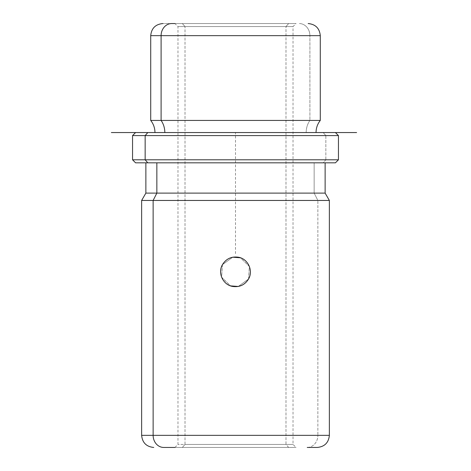 <?xml version="1.0" encoding="UTF-8"?>
<svg xmlns="http://www.w3.org/2000/svg" width="471" height="471" viewBox="0 0 471 471"><rect width="100%" height="100%" fill="white"/><g stroke="black" fill="none" stroke-linecap="round" stroke-linejoin="round"><path stroke-width="0.35" stroke-dasharray="2.35 1.77" d="M248.694 278.726L249.33 266.321L240.393 257.772M222.471 264.631L232.727 257.207L222.442 264.69L221.617 277.213L230.596 285.891M222.306 264.938L221.67 277.348L230.607 285.897M248.529 279.038L238.273 286.462L248.564 278.973L249.383 266.456L240.404 257.778M185.015 444.424L293.027 444.424L285.985 444.424L285.985 26.576L293.027 26.576L185.015 26.576L185.015 444.424L177.973 444.424L285.985 444.424L288.646 447.45L174.941 447.45L296.059 447.45L174.941 447.45L182.354 447.45L185.015 444.424L182.354 447.45L296.059 447.45L288.646 447.45L285.985 444.424L293.027 444.424L185.015 444.424L185.015 26.576L293.027 26.576L285.985 26.576L288.646 23.55L296.059 23.55L182.354 23.55L185.015 26.576L182.354 23.55L174.941 23.55L288.646 23.55L285.985 26.576L177.973 26.576L285.985 26.576L285.985 444.424L185.015 444.424M171.727 23.55C159.952 23.55 159.952 23.55 171.727 23.55L296.059 23.55L293.027 26.576L293.027 444.424L296.059 447.45M174.941 447.45L177.973 444.424L177.973 26.576L174.941 23.55L296.059 23.55M288.646 23.55L182.354 23.55L288.646 23.55M150.72 35.661L309.9 35.661A12.111 10.627 90 0 0 299.273 23.55A12.111 10.627 -90 0 1 309.9 35.661L150.72 35.661M150.72 120.441L309.9 120.441L309.9 35.661L309.9 120.441L320.28 120.441L150.72 120.441M306.179 132.551A19.423 17.044 -90 0 1 309.9 120.441A19.423 17.044 90 0 0 306.179 132.551L154.959 132.551L306.179 132.551M147.812 132.551L323.188 132.551L325.844 135.583L338.449 135.583L325.844 135.583L323.188 132.551L135.583 132.551L323.188 132.551M132.551 135.583L325.844 135.583L325.844 159.804L338.449 159.804L325.844 159.804L325.844 135.583L132.551 135.583M135.583 162.831L323.188 162.831L325.844 159.804L132.551 159.804L325.844 159.804L323.188 162.831L335.417 162.831M325.125 162.831L147.812 162.831M314.151 162.831L314.151 193.11L325.125 193.11L314.151 193.11L314.151 162.831M145.875 193.11L314.151 193.11L317.872 200.452L329.364 200.452L317.872 200.452L314.151 193.11L145.875 193.11M141.636 200.452L317.872 200.452L141.636 200.452M141.636 435.339L317.872 435.339L317.872 200.452L317.872 435.339L141.636 435.339M307.245 447.45A12.111 10.627 90 0 0 317.872 435.339A12.111 10.627 -90 0 1 307.245 447.45L317.254 447.45M329.364 435.339L317.872 435.339L329.364 435.339M235.5 253.669L235.5 132.551L316.041 132.551"/><path stroke-width="0.71" d="M248.529 279.038L248.564 278.973C253.533 270.619 247.917 258.685 238.314 257.213C231.391 256.277 226.098 258.773 222.436 264.696C217.467 273.05 223.083 284.984 232.686 286.456C239.609 287.392 244.902 284.896 248.564 278.973C244.902 284.896 239.609 287.392 232.686 286.456C223.083 284.984 217.467 273.05 222.436 264.696L222.436 264.696C226.098 258.773 231.391 256.277 238.314 257.213C247.917 258.685 253.533 270.619 248.564 278.973L248.694 278.726M240.393 257.772L232.727 257.207L240.404 257.778M222.471 264.631L222.306 264.938M230.607 285.897L238.273 286.462L230.596 285.891M171.727 23.55A12.111 10.627 90 0 0 161.1 35.661A12.111 10.627 -90 0 1 171.727 23.55L174.941 23.55M161.1 35.661L150.72 35.661L161.1 35.661L161.1 120.441L150.72 120.441L161.1 120.441L161.1 35.661L320.28 35.661L161.1 35.661M308.169 23.55C315.523 24.268 319.562 28.307 320.28 35.661L320.28 120.441L161.1 120.441A19.423 17.044 -90 0 1 164.821 132.551A19.423 17.044 90 0 0 161.1 120.441L320.28 120.441C317.495 123.997 316.082 128.035 316.041 132.551L356.612 132.551M323.188 132.551L111.356 132.551L147.812 132.551L145.156 135.583L147.812 132.551M135.583 132.551L132.551 135.583L132.551 159.804L145.156 159.804L132.551 159.804L135.583 162.831L147.812 162.831L145.156 159.804L145.156 135.583L145.156 159.804L147.812 162.831L335.417 162.831L338.449 159.804L145.156 159.804L338.449 159.804L338.449 135.583L132.551 135.583L338.449 135.583L335.417 132.551M147.812 162.831L335.405 162.831L325.125 162.831L325.125 193.11L156.849 193.11L156.849 162.831L156.849 193.11L145.875 193.11L325.125 193.11L329.364 200.452L153.128 200.452L156.849 193.11L153.128 200.452L141.636 200.452L153.128 200.452L153.128 435.339L141.636 435.339L153.128 435.339A12.111 10.627 90 0 0 163.755 447.45L174.941 447.45L163.755 447.45A12.111 10.627 -90 0 1 153.128 435.339L329.364 435.339L153.128 435.339L153.128 200.452L329.364 200.452L329.364 435.339C328.646 442.693 324.607 446.732 317.254 447.45L307.245 447.45M154.959 132.551C154.918 128.035 153.505 123.997 150.72 120.441L150.72 35.661C151.438 28.307 155.477 24.268 162.831 23.55M153.746 447.45C146.393 446.732 142.354 442.693 141.636 435.339L141.636 200.452L145.875 193.11L145.875 162.831"/></g></svg>
